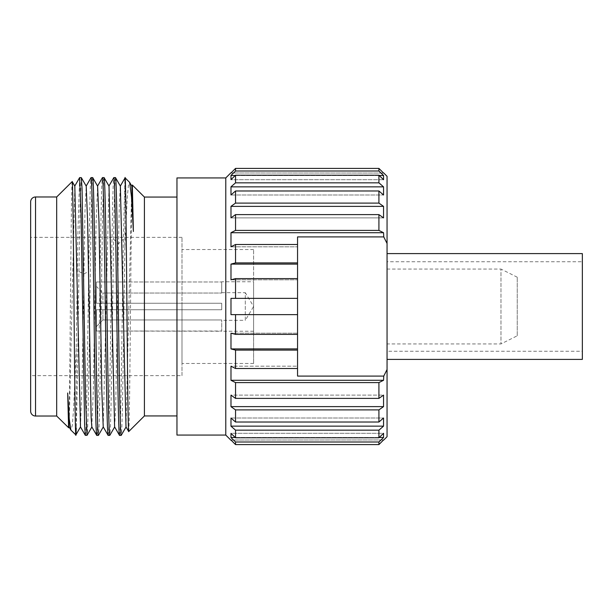 <?xml version="1.0" encoding="UTF-8"?>
<svg xmlns="http://www.w3.org/2000/svg" width="613" height="613" viewBox="0 0 613 613"><rect width="100%" height="100%" fill="white"/><g stroke="black" fill="none" stroke-linecap="round" stroke-linejoin="round"><path stroke-width="0.46" stroke-dasharray="3.06 2.3" d="M517.249 335.794L517.249 277.206L517.249 335.794L500.982 343.931L387.056 343.931L387.056 269.069L387.056 343.931M517.249 277.206L500.982 269.069L500.982 343.931L500.982 269.069L387.056 269.069M387.056 176.306L387.056 436.694M387.056 253.606L387.056 359.394L387.056 253.606M387.056 261.743L387.056 351.257L387.056 261.743L582.35 261.743L582.35 351.257L387.056 351.257M387.056 243.468L386.382 242.081M386.244 241.806L383.761 236.917L297.55 236.917L297.55 376.083L297.55 236.917L297.55 246.824L297.55 244.503L297.55 246.824L297.55 244.503L235.545 244.503L235.545 262.9L297.55 262.9L297.55 244.503M383.554 380.275L230.986 380.275L235.545 382.596L378.918 382.596L383.554 380.275L383.761 376.083L297.55 376.083L297.55 350.1L235.545 350.1L235.545 368.497L297.55 368.497L297.55 366.176L230.986 366.176L230.986 380.313L230.986 366.176L297.55 366.176L297.55 368.497M383.761 376.083L385.133 373.409M385.769 372.152L386.244 371.194M383.761 236.917L383.554 232.725L230.986 232.725L230.986 246.824L230.986 232.687L235.545 230.404L378.918 230.404L383.554 232.725M378.918 168.406L378.918 171.004L383.554 175.494L383.554 179.701L378.918 175.218L378.918 182.843L383.554 186.858L383.554 194.995L378.918 190.98L378.918 203.102L383.554 206.382L383.554 217.891L378.918 214.611L378.918 230.404M383.554 173.05L230.986 172.973L383.554 173.05M383.554 439.95L230.986 440.027L383.554 439.95M378.918 441.996L378.918 444.594L235.545 444.594L235.545 441.996L378.918 441.996L383.554 437.506L383.554 433.299L230.986 433.299L230.986 437.582L230.986 433.299L383.554 433.299L378.918 437.782L378.918 430.157L383.554 426.142L383.554 418.005L230.986 418.005L230.986 426.204L230.986 418.005L383.554 418.005L378.918 422.02L378.918 409.898L383.554 406.618L383.554 395.109L230.986 395.109L230.986 406.672L230.986 395.109L383.554 395.109L378.918 398.389L378.918 382.596M383.554 206.382L230.986 206.382L230.986 217.891L383.554 217.891L230.986 217.891L235.545 214.611L235.545 230.404M235.545 214.611L378.918 214.611M383.554 186.858L230.986 186.858L230.986 194.995L383.554 194.995L230.986 194.995L235.545 190.98L235.545 203.102L378.918 203.102M235.545 190.98L378.918 190.98M383.554 175.494L230.986 175.494L230.986 179.701L383.554 179.701L230.986 179.701L235.545 175.218L235.545 182.843L378.918 182.843M235.545 175.218L378.918 175.218M235.545 168.406L235.545 171.004L378.918 171.004M383.554 426.142L230.986 426.142L235.545 430.157L235.545 437.782L378.918 437.782M235.545 430.157L378.918 430.157M383.554 406.618L230.986 406.618L235.545 409.898L235.545 422.02L378.918 422.02M235.545 409.898L378.918 409.898M235.545 382.596L235.545 398.389L378.918 398.389M297.55 298.362L235.545 298.362L297.55 298.362L297.55 278.616L297.55 279.819L297.55 278.616L235.545 278.616L235.545 298.362L230.986 298.362L230.986 314.638L230.986 298.362L297.55 298.362L297.55 314.638L230.986 314.638L235.545 314.638L235.545 334.384L297.55 334.384L297.55 314.638L235.545 314.638L297.55 314.638M235.545 203.102L230.986 206.328L230.986 217.837M297.55 334.384L297.55 348.897L230.986 348.897L230.986 333.181L230.986 348.897L235.545 350.1M235.545 368.497L230.986 366.214M235.545 398.389L230.986 395.163M235.545 422.02L230.986 418.066M235.545 437.782L230.986 433.368M383.554 437.506L230.986 437.506L235.545 441.996M225.776 177.931L225.776 435.069M235.545 171.004L230.986 175.418L230.986 179.632M235.545 182.843L230.986 186.796L230.986 194.934M230.986 246.786L297.55 246.824L230.986 246.824L235.545 244.503M235.545 262.9L230.986 264.08L230.986 279.819L230.986 264.08L297.55 264.103L297.55 278.616M230.986 279.804L297.55 279.819L230.986 279.819L235.545 278.616M235.545 334.384L230.986 333.196M297.55 333.181L230.986 333.181L297.55 333.181M297.55 348.897L297.55 350.1M297.55 262.9L297.55 264.103M176.958 177.931L176.958 435.069M176.958 197.057L176.958 415.943L176.958 197.057M144.407 197.057L144.407 415.943M125.06 177.877L124.876 247.192L127.205 198.428L128.37 185.77L129.542 182.245M114.608 426.901L115.65 409.231L118.501 243.675L119.397 202.259L120.37 186.068M125.994 426.893L131.787 186.099M119.535 435.391C120.179 433.682 120.822 411.553 121.466 369.011L123.382 239.262L124.876 180.053M128.722 431.567C129.32 432.54 129.918 373.424 130.515 307.504C131.121 242.005 131.726 182.651 132.339 185.034M124.876 247.192C123.634 327.932 122.401 439.582 121.167 435.391M115.466 177.609C114.853 179.019 114.233 199.57 113.612 239.262L111.704 369.011C111.06 411.553 110.417 433.682 109.773 435.391M85.36 435.391C86.471 438.387 87.582 350.72 88.709 271.574C89.49 217.186 90.272 176.628 91.053 177.609M92.686 177.609C91.735 175.939 90.793 236.963 89.843 305.879C88.9 374.298 87.943 437.169 86.985 435.391M108.141 435.391C109.091 437.054 110.026 376.359 110.984 307.328C111.926 238.718 112.884 175.67 113.842 177.609M104.072 177.609C103.122 175.67 102.164 238.718 101.214 307.328C100.264 376.359 99.321 437.054 98.379 435.391M96.754 435.391C97.712 437.169 98.662 374.298 99.605 305.879C100.555 236.963 101.505 175.939 102.448 177.609M79.621 177.647L77.92 232.863L76.219 348.23L73.591 409.124L72.273 425.468L70.955 430.173M69.123 426.878L74.824 186.099M80.518 426.878L82.173 377.937L84.977 211.385L86.226 186.114M76.219 348.23L76.219 427.859C77.123 407.384 78.027 334.92 78.939 271.574L80.119 203.754L81.291 177.609M75.882 434.901L76.219 427.859M72.196 181.594C71.598 180.59 71.001 240.173 70.395 305.872C69.798 371.332 69.185 430.127 68.579 427.813M91.827 426.901L93.322 390.366L96.118 222.281L97.613 186.114M103.222 426.901L109.007 186.107M56.687 196.972L56.687 416.028M30.65 201.853L30.65 411.147M30.65 306.5L30.65 237.331L30.65 375.669L182 375.669L182 237.331L182 375.669M182 306.5L182 363.463L182 306.5M253.606 306.5L253.606 363.463L253.606 249.537L253.606 306.5L245.3 292.669L245.3 320.331L253.606 306.5M253.606 281.765L253.606 331.235L253.606 281.765L221.714 281.765L221.714 293.052L221.714 281.765M96.402 281.98L221.714 281.98L96.402 281.98L96.402 303.243L221.714 303.243L221.714 309.757L221.714 303.243L221.714 309.757L221.714 303.243L96.402 303.243L96.402 286.417L96.402 303.243L221.714 303.243L96.402 303.243L96.402 281.98L96.402 286.417L102.907 293.052L96.402 286.417L96.402 281.98M96.402 309.757L221.714 309.757L96.402 309.757L96.402 331.02L221.714 331.235L221.714 319.948L221.714 331.02L96.402 331.02L96.402 309.757L96.402 326.583L102.907 319.948L221.714 319.948L102.907 319.948L96.402 326.583L96.402 331.02L96.402 309.757L221.714 309.757L102.907 309.757L102.907 319.948L102.907 309.757L96.402 309.757M253.606 331.235L221.714 331.235M221.714 292.669L245.3 292.669L245.3 320.331L221.714 320.331M102.907 293.052L221.714 293.052L102.907 293.052L102.907 303.243L102.907 293.052M379.202 175.494L235.262 175.494M230.986 314.638L230.986 298.362M379.202 437.506L235.262 437.506M582.35 261.743L582.35 351.257M582.35 253.606L582.35 359.394M113.612 239.262L118.501 243.675L123.382 239.262M78.939 271.574L83.82 273.865L88.709 271.574M35.531 196.972L35.531 416.028M182 237.331L30.65 237.331M253.606 363.463L182 363.463M253.606 249.537L182 249.537"/><path stroke-width="0.92" d="M383.799 173.05L387.056 176.306L387.056 436.694L383.799 439.95M385.133 373.409L385.769 372.152M386.244 371.194L386.926 369.808M378.918 168.406L235.545 168.406L230.986 172.973L235.545 168.406L378.918 168.406L383.554 173.05L378.918 168.406L378.918 171.004L383.554 175.494L383.554 179.701L378.918 175.218L378.918 182.843L383.554 186.858L383.554 194.995L378.918 190.98L378.918 203.102L383.554 206.382L383.554 217.891L378.918 214.611L378.918 230.404L383.554 232.725L383.761 236.917L387.056 243.468M387.056 369.532L383.761 376.083L383.554 380.275L230.986 380.275L230.986 366.214L230.986 380.313L235.545 382.596L378.918 382.596L383.554 380.275M378.918 382.596L378.918 398.389L383.554 395.109L383.554 406.618L230.986 406.618L230.986 395.163L230.986 406.672L235.545 409.898L378.918 409.898L383.554 406.618M378.918 409.898L378.918 422.02L383.554 418.005L383.554 426.142L230.986 426.142L230.986 418.066L230.986 426.204L235.545 430.157L378.918 430.157L383.554 426.142M378.918 430.157L378.918 437.782L383.554 433.299L383.554 437.506L379.202 437.506M378.918 441.996L378.918 444.594L235.545 444.594L230.986 440.027L235.545 444.594L235.545 441.996L378.918 441.996L383.554 437.506M383.554 439.95L378.918 444.594L383.554 439.95M235.545 168.406L235.545 171.004L378.918 171.004M378.918 190.98L235.545 190.98L230.986 194.934L230.986 186.796L235.545 182.843L235.545 175.218L378.918 175.218M235.545 182.843L378.918 182.843M235.545 190.98L235.545 203.102L378.918 203.102M235.545 244.503L235.545 262.9L297.55 262.9L297.55 244.503L235.545 244.503L230.986 246.786L230.986 232.687L235.545 230.404L235.545 214.611L378.918 214.611M235.545 230.404L378.918 230.404M235.545 382.596L235.545 398.389L378.918 398.389M235.545 409.898L235.545 422.02L378.918 422.02M235.545 430.157L235.545 437.782L378.918 437.782M230.986 298.362L235.545 298.362L235.545 278.616L297.55 278.616L297.55 298.362L230.986 298.362L230.986 314.638L297.55 314.638L297.55 334.384L235.545 334.384L235.545 314.638L230.986 314.638M235.545 350.1L297.55 350.1L297.55 368.497L235.545 368.497L235.545 350.1L230.986 348.92L230.986 333.196L230.986 348.92L297.55 348.897L297.55 334.384M230.986 440.272L225.776 435.069L176.958 435.069L176.958 177.931L225.776 177.931L225.776 435.069M230.986 172.728L225.776 177.931M297.55 244.503L297.55 236.917L383.761 236.917M383.761 376.083L297.55 376.083L297.55 368.497M297.55 350.1L297.55 348.897M297.55 314.638L297.55 298.362M297.55 278.616L297.55 262.9M235.545 441.996L230.986 437.582L230.986 433.368L235.545 437.782M230.986 418.066L235.545 422.02M230.986 395.163L235.545 398.389M230.986 366.214L235.545 368.497M230.986 333.196L235.545 334.384M235.545 278.616L230.986 279.804L230.986 264.103L230.986 279.804M297.55 264.103L230.986 264.103L235.545 262.9M235.545 214.611L230.986 217.837L230.986 206.382L383.554 206.382M235.545 203.102L230.986 206.328L230.986 217.837M235.545 175.218L230.986 179.632L230.986 175.494L235.262 175.494M235.545 171.004L230.986 175.418L230.986 179.632M176.958 415.943L144.407 415.943L128.722 431.567L126.002 426.909M176.958 197.057L144.407 197.057L144.407 415.943M144.407 197.057L132.339 185.034L133.373 231.461L131.504 196.949L129.642 182.39L131.78 186.091L133.373 231.461M120.309 186.107L125.075 177.847L129.642 182.39M128.722 431.567C128.079 434.387 127.435 365.7 126.799 293.727C126.155 221.423 125.519 164.407 124.876 180.053M120.37 186.068L125.994 426.893M131.703 186.091L132.339 185.034M121.228 435.314L121.167 435.391C120.217 437.199 119.267 375.669 118.309 306.308C117.359 236.993 116.416 175.87 115.466 177.609L113.842 177.609C114.792 175.885 115.742 237.675 116.685 306.4C117.635 374.98 118.585 437.138 119.535 435.391L121.167 435.391M120.386 186.107L115.466 177.609M90.962 177.77L91.053 177.609C92.004 175.916 92.954 237.292 93.896 306.132C94.846 374.589 95.797 437.146 96.754 435.391L98.379 435.391C97.436 437.1 96.494 376.183 95.536 306.906C94.578 237.515 93.628 175.755 92.686 177.609L91.053 177.609M87.069 435.268L85.314 435.353L84.609 424.487L81.077 214.788L79.621 177.647M114.685 426.932L109.811 435.353L108.141 435.391C107.198 437.1 106.256 376.183 105.298 306.906C104.348 237.515 103.398 175.755 102.448 177.609L97.544 186.091M109.773 435.391C108.815 437.138 107.865 374.98 106.923 306.4C105.972 237.675 105.022 175.885 104.072 177.609L102.448 177.609M75.882 434.901L70.847 430.035L69.269 419.047L67.691 393.017L69.085 426.939M68.633 427.728L56.687 416.028L56.687 196.972L72.196 181.594L74.817 186.084L80.479 426.939M79.667 177.609L81.337 177.655L82.042 188.582L85.575 398.235L86.985 435.391M97.597 186.091L92.686 177.609M108.991 186.076L104.072 177.609M103.237 426.916L108.141 435.391M114.623 426.932L119.535 435.391M69.123 426.878L68.595 427.797L67.691 393.017M72.196 181.594C72.87 178.406 73.545 254.096 74.211 328.629C74.886 403.913 75.552 455.413 76.219 427.859M86.226 186.114L87.628 222.634L91.122 416.94L91.827 426.901L96.724 435.353M97.613 186.114L99.015 222.619L101.819 390.711L103.222 426.901M109.007 186.107L114.608 426.901M56.687 196.972L35.531 196.972A4.881 4.881 0 0 0 30.65 201.853L30.65 411.147A4.881 4.881 0 0 0 35.531 416.028L35.531 196.972M56.687 416.028L35.531 416.028M30.65 375.669L30.65 306.5M383.554 175.494L379.202 175.494M383.554 186.858L230.986 186.858L230.986 194.934M383.554 232.725L230.986 232.725L230.986 246.786M235.262 437.506L230.986 437.506L230.986 433.368M387.056 253.606L582.35 253.606L582.35 359.394L387.056 359.394M121.205 435.353L126.086 426.909M85.33 435.345L80.441 426.878M79.629 177.624L74.748 186.084M69.054 426.878L70.863 430.02M80.518 426.878L75.836 434.977M81.322 177.655L86.203 186.107M91.904 426.901L87.023 435.345M103.291 426.916L98.425 435.345M113.803 177.64L108.93 186.076M86.149 186.107L91.03 177.655"/></g></svg>
